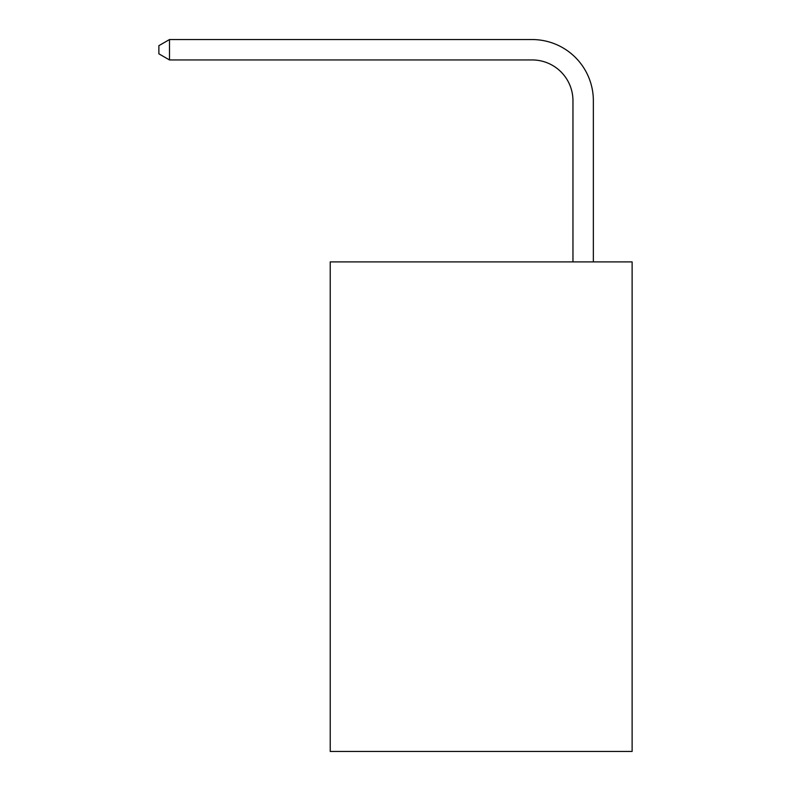 <?xml version="1.0" encoding="UTF-8"?>
<svg xmlns="http://www.w3.org/2000/svg" width="791" height="791" viewBox="0 0 791 791"><rect width="100%" height="100%" fill="white"/><g stroke="black" fill="none" stroke-linecap="round" stroke-linejoin="round"><path stroke-width="1.19" d="M632.118 261.89L632.118 751.45L330.223 751.45L330.223 261.89L632.118 261.89M572.961 261.89L572.961 100.744A40.796 40.796 175.7 0 0 532.165 59.948L169.492 59.948L158.882 53.828L158.882 45.67L169.492 39.55L532.165 39.55A61.194 61.194 -4.3 0 1 593.359 100.744L593.359 261.89M572.961 100.744A40.796 40.796 175.7 0 0 532.165 59.948A40.796 40.796 175.7 0 1 572.961 100.744A40.796 40.796 175.7 0 0 532.165 59.948A40.796 40.796 175.7 0 1 572.961 100.744A40.796 40.796 175.7 0 0 532.165 59.948A40.796 40.796 175.7 0 1 572.961 100.744A40.796 40.796 175.7 0 0 532.165 59.948A40.796 40.796 175.7 0 1 572.961 100.744A40.796 40.796 175.7 0 0 532.165 59.948A40.796 40.796 175.7 0 1 572.961 100.744A40.796 40.796 175.7 0 0 532.165 59.948A40.796 40.796 175.7 0 1 572.961 100.744A40.796 40.796 175.7 0 0 532.165 59.948A40.796 40.796 175.7 0 1 572.961 100.744A40.796 40.796 175.7 0 0 532.165 59.948A40.796 40.796 175.7 0 1 572.961 100.744A40.796 40.796 175.7 0 0 532.165 59.948A40.796 40.796 175.7 0 1 572.961 100.744A40.796 40.796 175.7 0 0 532.165 59.948A40.796 40.796 175.7 0 1 572.961 100.744A40.796 40.796 175.7 0 0 532.165 59.948A40.796 40.796 175.7 0 1 572.961 100.744A40.796 40.796 175.7 0 0 532.165 59.948A40.796 40.796 175.7 0 1 572.961 100.744A40.796 40.796 175.7 0 0 532.165 59.948A40.796 40.796 175.7 0 1 572.961 100.744M169.492 39.55L532.165 39.55L169.492 39.55L532.165 39.55L169.492 39.55L532.165 39.55L169.492 39.55L532.165 39.55L169.492 39.55L532.165 39.55L169.492 39.55L532.165 39.55L169.492 39.55L532.165 39.55L169.492 39.55L532.165 39.55L169.492 39.55L532.165 39.55L169.492 39.55L532.165 39.55L169.492 39.55L532.165 39.55L169.492 39.55L532.165 39.55L169.492 39.55L532.165 39.55L169.492 39.55L169.492 59.948"/></g></svg>
